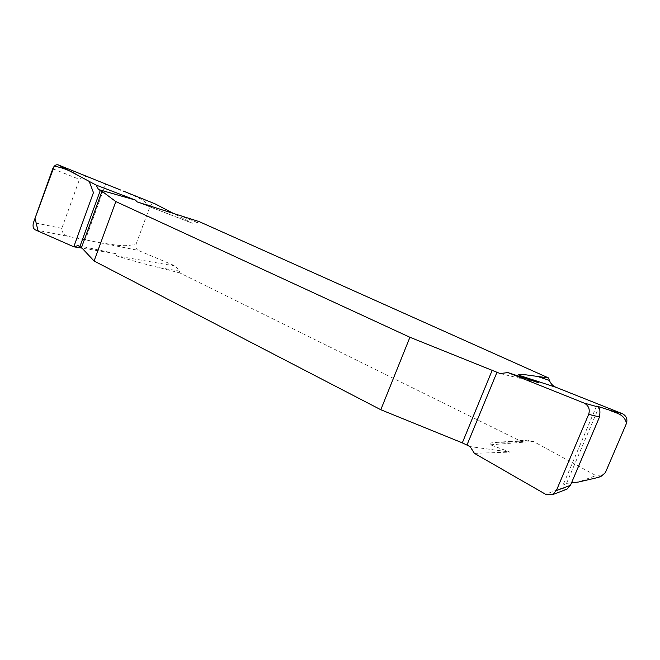 <?xml version="1.0" encoding="UTF-8"?>
<svg xmlns="http://www.w3.org/2000/svg" width="660" height="660" viewBox="0 0 660 660"><rect width="100%" height="100%" fill="white"/><g stroke="black" fill="none" stroke-linecap="round" stroke-linejoin="round"><path stroke-width="0.49" stroke-dasharray="3.3 2.47" d="M138.064 250.33C136.01 249.084 135.391 246.881 136.224 243.721C124.591 247.912 113.107 244.249 101.508 243.045L138.064 250.33L175.511 266.062L179.396 271.062L179.891 272.959L521.812 441.738L527.216 440.088L533.379 441.416L595.889 475.596L578.647 481.998M136.224 243.721L149.746 207.124C150.917 204.534 152.575 203.395 154.712 203.709M199.155 221.603L197.587 222.552L192.192 223.196L174.141 213.807M601.813 475.984L595.889 475.596M566.775 489.25C564.779 489.605 563.566 489.101 563.145 487.74L563.029 485.108L566.536 483.392L571.527 482.815M149.746 207.124C144.251 198.759 134.013 196.333 125.35 191.903M101.508 243.045L69.828 236.725C64.639 235.843 61.957 233.054 61.784 228.368L79.489 179.363C81.98 176.203 85.264 175.552 89.339 177.424M500.214 373.585L538.832 382.816M521.812 441.738L496.856 442.382C494.62 443.025 487.814 442.126 490.504 444.799L509.933 452.092L470.085 446.589M78.136 245.627L115.822 253.621L116.573 255.923C132.322 260.675 146.668 264.619 159.621 267.737L179.891 272.959M474.416 453.354L509.933 452.092M115.822 253.621L82.046 248.135M159.621 267.737L179.396 271.062M175.511 266.062L116.573 255.923M138.6 202.447L191.656 222.956M197.587 222.552L179.149 215.366M61.784 228.368L33.495 222.577M35.186 229.82L69.828 236.725M52.767 168.754L79.489 179.363M524.164 440.806L509.792 441.903M490.504 444.799L533.379 441.416M563.145 487.74L545.564 494.266M566.536 483.392L598.661 407.74M105.584 184.173L85.181 240.19M596.524 406.18L563.013 485.149M137.131 201.91L192.192 223.196M496.856 442.382L527.216 440.088"/><path stroke-width="0.99" d="M154.712 203.709L125.35 191.903M174.141 213.807L155.232 203.923M120.879 190.113L58.426 164.992L96.178 185.097L135.506 200.095L137.057 201.886L199.155 221.603L548.485 377.924L549.409 380.424C550.696 383.699 552.907 385.993 556.05 387.329L519.296 375.383C516.755 373.321 523.462 374.839 526.012 374.855L548.485 377.924M622.347 413.68C626.299 415.759 627.677 418.976 626.488 423.332C624.145 413.605 615.871 413.333 609.279 410.05L622.347 413.68L556.05 387.329M626.488 423.332L605.443 472.478L601.813 475.984L597.581 477.584L578.647 481.998L571.527 482.815M605.443 472.478C602.547 475.439 599.932 477.139 597.581 477.584M609.279 410.05L599.065 406.791L596.533 406.147L597.506 406.791C599.783 407.047 600.452 410.438 599.511 416.971L570.446 485.356L566.775 489.25M82.046 248.135L73.772 246.79L78.136 245.627L81.51 247.558L94.075 261.005L380.803 409.728L409.918 337.268L500.214 373.585L507.829 372.553L538.832 382.816L519.296 375.383M135.506 200.095L98.522 189.552L102.003 191.268L115.822 201.564L94.075 261.005M409.918 337.268L115.822 201.564M380.803 409.728L462.305 442.868L470.085 446.589L474.416 453.354L545.564 494.266L552.189 494.769L556.347 490.594L570.446 485.356M96.178 185.097L98.522 189.552M91.072 178.126L89.339 177.424M58.426 164.992L58.179 164.876C55.91 164.365 54.103 165.66 52.767 168.754L33.495 222.577C32.546 226.05 33.107 228.459 35.186 229.82L73.772 246.79L93.448 192.613L89.191 181.376L77.468 175.139C69.853 170.429 62.106 167.467 54.227 166.237L35.029 218.295L38.107 231.107L73.772 246.79M599.511 416.971L588.67 414.34L556.347 490.594M588.67 414.34C590.164 409.291 588.646 405.537 584.125 403.078L597.506 406.791M507.829 372.553L584.125 403.078M136.546 201.646L138.6 202.447M537.124 376.307L549.409 380.424M598.661 407.74L599.065 406.791M81.51 247.558L102.003 191.268M79.901 246.526L100.328 190.385M497.029 372.133L466.983 445.005M492.269 370.103L462.305 442.868M58.179 164.876L90.247 177.779M154.984 203.808L122.999 190.946M552.189 494.769L567.014 489.159"/></g></svg>

